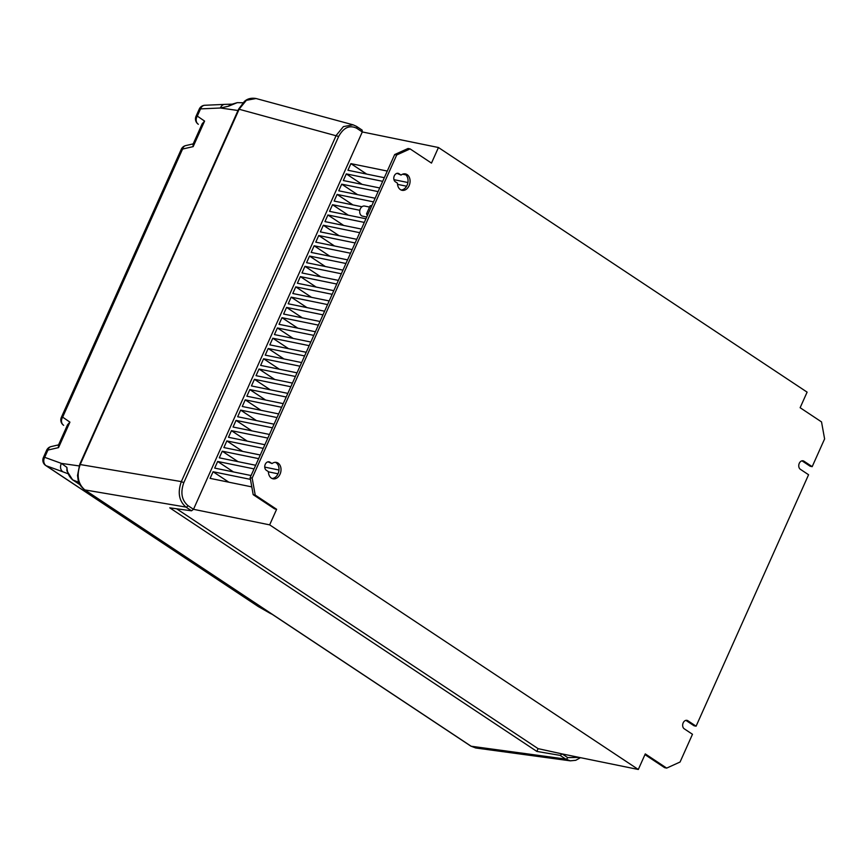 <?xml version="1.0" encoding="UTF-8"?>
<svg xmlns="http://www.w3.org/2000/svg" width="868" height="868" viewBox="0 0 868 868"><rect width="100%" height="100%" fill="white"/><g stroke="black" fill="none" stroke-linecap="round" stroke-linejoin="round"><path stroke-width="1.3" d="M369.573 207.072L364.614 206.063A5.154 3.819 101.6 0 0 360.025 209.622A5.154 3.819 101.6 0 0 361.522 215.72A5.154 3.819 101.6 0 0 362.553 216.154L366.73 217.011M369.92 209.882A10.307 7.649 -78.4 0 1 370.332 208.971M407.125 174.62A8.376 6.217 -78.4 0 1 409.544 184.537A8.376 6.217 -78.4 0 1 402.09 190.32A8.376 6.217 -78.4 0 1 400.408 189.615A8.376 6.217 -78.4 0 1 397.446 183.159L395.374 181.792A4.514 3.342 -78.4 0 1 394.072 176.443A4.514 3.342 -78.4 0 1 398.086 173.329A4.514 3.342 -78.4 0 1 398.987 173.708L401.059 175.086A8.376 6.217 -78.4 0 1 405.443 173.915A8.376 6.217 -78.4 0 1 407.125 174.62M404.401 173.817A8.376 6.217 -78.4 0 1 405.085 174.197A8.376 6.217 -78.4 0 1 407.71 183.452A8.376 6.217 -78.4 0 1 401.092 189.994M397.023 173.34L401.059 175.086M271.358 478.105A8.376 6.217 101.6 0 0 273.04 478.81A8.376 6.217 101.6 0 0 280.494 473.027A8.376 6.217 101.6 0 0 278.075 463.111A8.376 6.217 101.6 0 0 276.393 462.405A8.376 6.217 101.6 0 0 272.02 463.577L269.937 462.199A4.514 3.342 101.6 0 0 269.037 461.819A4.514 3.342 101.6 0 0 265.022 464.933A4.514 3.342 101.6 0 0 266.324 470.272L268.407 471.649A8.376 6.217 101.6 0 0 271.358 478.105M272.053 478.485A8.376 6.217 101.6 0 0 278.661 471.942A8.376 6.217 101.6 0 0 276.046 462.687A8.376 6.217 101.6 0 0 275.351 462.308M267.973 461.83L272.02 463.577M800.133 407.71L807.11 392.141L438.449 147.517L431.483 163.097L410.087 148.895L396.698 154.981L252.165 478.084L255.225 495.085L276.621 509.288L269.655 524.869L638.305 769.482L645.282 753.901L666.678 768.104L680.067 762.017L692.48 734.274L684.255 728.816A4.514 3.342 101.6 0 1 682.942 723.467A4.514 3.342 101.6 0 1 686.957 720.353A4.514 3.342 101.6 0 1 687.868 720.733L696.093 726.19L808.575 474.742L800.339 469.284A4.514 3.342 -78.4 0 1 799.037 463.935A4.514 3.342 -78.4 0 1 803.052 460.821A4.514 3.342 -78.4 0 1 803.963 461.201L812.188 466.659L824.6 438.915L821.529 421.913L800.133 407.71M638.305 769.482L562.149 753.923L560.11 755.377L536.847 751.417L538.095 748.639L562.149 753.923L567.715 757.612L579.195 757.406M367.338 215.644L366.556 213.821L370.148 205.781L371.829 205.607M396.698 154.981L394.669 154.558L250.136 477.671L252.165 478.084M394.669 154.558L408.058 148.482L410.087 148.895M255.225 495.085L253.196 494.673L274.592 508.865L276.621 509.288M253.196 494.673L250.136 477.671M812.188 466.659L810.159 466.246L801.999 460.832M685.904 720.364L694.064 725.778L696.093 726.19M644.957 754.628L664.649 767.681L666.678 768.104M191.535 510.807L185.936 507.086C179.014 501.053 177.473 492.557 181.336 481.599L336.209 135.397L343.402 126.609L353.059 124.808L356.281 126.283A1.931 1.237 123.6 0 1 356.531 126.392L362.119 130.102L362.292 131.947L193.499 509.299L191.535 510.807L169.77 507.845L536.847 751.417M438.449 147.517L362.292 131.947L356.726 128.258C349.587 124.808 343.565 127.542 338.661 136.46L183.799 482.673C180.294 492.536 181.683 500.174 187.933 505.61L193.499 509.299L269.655 524.869M338.661 136.46L238.624 109.118L244.451 101.35C245.709 100.428 248.877 97.325 256.06 98.518L246.393 100.308L239.199 109.097L80.247 464.434C76.395 475.393 77.925 483.888 84.847 489.91L471.14 746.23L475.718 747.977L570.298 760.835L565.719 759.088L560.11 755.377M356.726 128.258A1.931 1.237 123.6 0 0 356.531 126.392L353.07 124.818L256.06 98.518M67.878 473.657L62.952 471.845A6.445 5.36 -70 0 1 61.433 463.404L66.901 467.396C67.259 472.865 69.234 477.042 72.803 479.928L78.858 482.358M228.447 106.243L230.009 104.8L237.257 102.652L228.447 106.243L220.418 108.001L238.006 110.507M72.391 479.635A2.571 1.649 -56.4 0 0 72.608 479.83L66.934 470.912L66.901 467.396M58.557 444.872L51.082 446.597A6.445 4.752 77 0 0 47.924 450.058L44.68 457.317A6.445 5.36 110 0 0 46.199 465.758L258.914 606.906L269.959 613.209A6.445 2.192 116.6 0 0 270.154 613.34A6.445 2.192 116.6 0 0 270.382 613.416M196.027 116.301L199.26 109.075A6.445 1.237 24.1 0 1 200.541 108.891L220.418 108.001A6.445 5.056 87.5 0 1 224.725 104.388L204.859 105.267A6.445 5.056 87.5 0 0 200.541 108.891L197.307 116.106A6.445 5.392 124.4 0 0 198.273 124.243L198.273 124.243A6.445 5.392 124.4 0 0 198.327 124.276L198.273 124.243A6.445 6.445 0 0 1 196.027 116.301A6.445 1.237 24.1 0 1 197.307 116.106L204.598 121.097L202.211 123.755L193 144.327L193.173 146.616L182.573 149.057L62.648 417.15A6.445 5.392 124.4 0 0 63.614 425.287L63.614 425.287A6.445 5.392 124.4 0 0 63.657 425.32L63.614 425.287A6.445 6.445 0 0 1 61.368 417.334A6.445 1.237 24.1 0 1 62.648 417.15L69.928 422.13L67.541 424.788L58.351 445.327L58.536 447.617L47.924 450.058A6.445 1.237 -155.9 0 0 46.644 450.242L43.4 457.512A6.445 1.237 24.1 0 1 44.68 457.317L61.433 463.404L79.075 465.91M382.69 181.336L346.299 173.893L343.327 180.533L379.717 187.965M406.593 186.219L397.522 184.363M387.28 171.061L350.889 163.629L347.927 170.258L384.318 177.701M405.909 174.869L402.611 174.197M393.964 179.665L407.895 182.519M378.09 191.6L341.71 184.168L338.737 190.797L375.128 198.24M373.5 201.875L337.109 194.432L334.147 201.072L361.956 206.758M359.851 210.295L332.52 204.707L329.547 211.347L365.938 218.779M364.31 222.414L327.92 214.982L324.957 221.611L361.348 229.054M359.721 232.689L323.33 225.246L320.357 231.886L356.748 239.318M355.12 242.953L318.73 235.521L315.768 242.15L352.158 249.593M350.531 253.228L314.14 245.785L311.167 252.425L347.558 259.858M345.941 263.492L309.55 256.06L306.578 262.689L342.969 270.132M341.341 273.767L304.95 266.324L301.988 272.964L338.379 280.397M336.751 284.031L300.361 276.599L297.388 283.239L333.779 290.671M332.151 294.306L295.76 286.874L292.798 293.503L329.189 300.946M327.561 304.581L291.171 297.138L288.198 303.778L324.589 311.211M322.961 314.845L286.581 307.413L283.608 314.042L319.999 321.486M318.372 325.12L281.981 317.677L279.019 324.317L315.399 331.75M313.782 335.384L277.391 327.952L274.418 334.581L310.809 342.025M309.182 345.659L272.791 338.216L269.829 344.856L306.22 352.289M304.592 355.923L268.201 348.491L265.228 355.131L301.619 362.564M299.992 366.198L263.601 358.766L260.639 365.395L297.03 372.839M295.402 376.473L259.011 369.03L256.038 375.67L292.429 383.103M290.802 386.737L254.422 379.305L251.449 385.934L287.84 393.378M286.212 397.012L249.821 389.569L246.859 396.209L283.25 403.642M281.623 407.276L245.232 399.844L242.259 406.474L278.65 413.917M277.022 417.551L240.631 410.108L237.669 416.749L274.06 424.181M272.433 427.815L236.042 420.383L233.069 427.023L269.46 434.456M267.832 438.09L231.441 430.658L228.479 437.288L264.87 444.731M263.243 448.365L226.852 440.922L223.879 447.562L260.27 454.995M258.653 458.629L222.262 451.197L219.289 457.827L255.68 465.27M264.74 467.114L278.964 470.022M278.01 473.798L268.407 471.834M254.053 468.904L217.662 461.461L214.7 468.102L251.091 475.534M250.44 479.375L213.072 471.736L210.099 478.366L251.796 486.894M176.605 508.778L538.095 748.639M366.556 213.821L368.021 214.125M370.148 205.781L371.613 206.085M181.293 149.242A6.445 6.445 0 0 1 185.73 145.596L185.73 145.596A6.445 4.752 77 0 0 182.573 149.057A6.445 1.237 -155.9 0 0 181.293 149.242L61.368 417.334M366.665 174.088L350.889 163.629M362.075 184.363L346.299 173.893M357.475 194.627L341.71 184.168M352.885 204.902L337.109 194.432M348.285 215.177L332.52 204.707M343.695 225.441L327.92 214.982M339.095 235.716L323.33 225.246M334.505 245.98L318.73 235.521M329.916 256.255L314.14 245.785M325.316 266.519L309.55 256.06M320.726 276.794L304.95 266.324M316.126 287.069L300.361 276.599M311.536 297.333L295.76 286.874M306.946 307.608L291.171 297.138M302.346 317.872L286.581 307.413M297.757 328.147L281.981 317.677M293.156 338.411L277.391 327.952M288.567 348.686L272.791 338.216M283.966 358.961L268.201 348.491M279.377 369.226L263.601 358.766M274.787 379.5L259.011 369.03M270.187 389.765L254.422 379.305M265.597 400.039L249.821 389.569M260.997 410.304L245.232 399.844M256.407 420.579L240.631 410.108M251.807 430.843L236.042 420.383M247.217 441.118L231.441 430.658M242.628 451.393L226.852 440.922M238.027 461.657L222.262 451.197M233.438 471.932L217.662 461.461M228.837 482.196L213.072 471.736M69.928 422.13L58.536 447.617M204.598 121.097L193.173 146.616M187.933 505.61A1.931 1.237 123.6 0 1 185.936 507.086L84.847 489.91A1.931 1.237 -56.4 0 1 84.511 489.791A1.931 1.237 -56.4 0 1 84.229 489.476M470.543 745.84A1.931 1.237 -56.4 0 0 470.803 746.1A1.931 1.237 -56.4 0 0 471.14 746.23L565.719 759.088A1.931 1.237 123.6 0 0 567.715 757.612M238.624 109.118L79.682 464.456L181.336 481.599L183.799 482.673M79.921 484.68L72.608 479.83A2.571 1.649 -56.4 0 0 72.803 479.928L79.899 484.637M62.952 471.845L46.199 465.758A6.445 4.134 123.6 0 1 45.722 465.508L258.436 606.645L272.476 614.501M269.959 613.209L272.216 614.338M268.06 461.819L269.937 462.199M685.98 720.353L687.868 720.733M397.099 173.329L398.987 173.708M802.075 460.821L803.963 461.201M63.093 434.749L61.194 438.98M197.785 133.629L195.897 137.86M570.309 760.835L575.777 760.292L580.497 757.666M237.257 102.652L242.899 102.749M475.729 747.977L470.803 746.1L84.511 489.791C77.317 483.4 78.478 480.742 77.523 475.534L79.682 464.456M224.725 104.388L232.168 104.149M43.4 457.512A6.445 6.445 0 0 0 45.722 465.508M204.859 105.267A6.445 6.445 0 0 0 199.26 109.075M51.082 446.597A6.445 6.445 0 0 0 46.644 450.242M185.73 145.596L193.206 143.871"/></g></svg>
